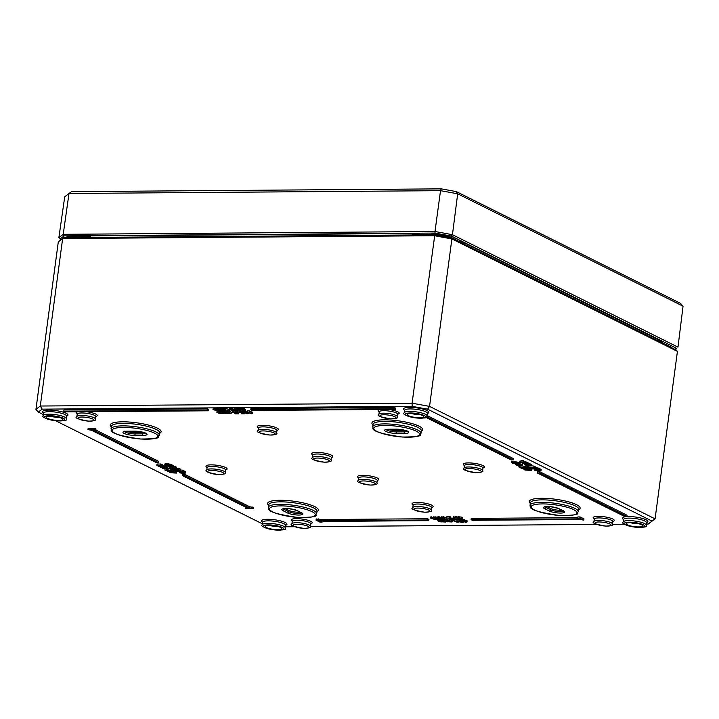 <?xml version="1.0" encoding="UTF-8"?>
<svg xmlns="http://www.w3.org/2000/svg" width="719" height="719" viewBox="0 0 719 719"><rect width="100%" height="100%" fill="white"/><g stroke="black" fill="none" stroke-linecap="round" stroke-linejoin="round"><path stroke-width="1.08" d="M86.648 236.587L89.605 236.919L86.729 236.56M670.62 346.801L659.512 341.57L660.779 341.561A0.512 0.503 -11.9 0 0 660.788 341.723L660.788 341.723A0.512 0.503 -11.9 0 0 660.851 341.885M463.629 242.689L463.485 243.813L451.802 237.638L463.485 243.813L460.843 241.854M416.193 233.81L412.338 234.475L412.463 233.504M415.223 233.693L412.338 234.475L431.418 234.331A15.135 3.325 7.6 0 1 452.008 238.097L451.999 238.196M431.346 234.843L431.67 233.954L451.64 237.603A14.623 3.218 -172.4 0 0 431.742 233.972L431.598 233.972M434.806 234.816L63.919 237.621L62.643 238.537L40.3 406.019L35.95 409.372L38.341 412.104L42.178 409.147L40.3 406.019L412.086 403.206L412.167 406.352L427.58 409.165L429.549 406.397L412.086 403.206L434.806 234.816L451.235 237.818L676.228 350.009L677.433 351.384L655.081 518.857L429.549 406.397L451.892 238.915L451.235 237.818M638.697 523.738A5.77 1.267 7.6 0 1 630.644 522.668M630.195 522.668A8.34 1.833 -172.4 0 0 626.456 523.306A8.34 1.833 -172.4 0 0 634.212 526.605A8.34 1.833 -172.4 0 0 642.561 525.454A8.34 1.833 -172.4 0 0 630.195 522.668M419.716 414.548A5.77 1.267 7.6 0 1 411.663 413.47M411.214 413.47A8.34 1.833 -172.4 0 0 407.475 414.108A8.34 1.833 -172.4 0 0 415.231 417.415A8.34 1.833 -172.4 0 0 423.581 416.256A8.34 1.833 -172.4 0 0 411.214 413.47M58.823 417.272A5.77 1.267 7.6 0 1 50.779 416.202M50.33 416.202A8.34 1.833 -172.4 0 0 46.591 416.84A8.34 1.833 -172.4 0 0 54.347 420.139A8.34 1.833 -172.4 0 0 62.697 418.988A8.34 1.833 -172.4 0 0 50.33 416.202M277.804 526.47A5.77 1.267 7.6 0 1 269.751 525.4M269.31 525.4A8.34 1.833 -172.4 0 0 265.572 526.038A8.34 1.833 -172.4 0 0 273.328 529.337A8.34 1.833 -172.4 0 0 281.677 528.186A8.34 1.833 -172.4 0 0 269.31 525.4M42.178 409.147L412.167 406.352M427.58 409.165L652.025 521.086L655.081 518.857L648.187 524.043L646.192 524.061M652.025 521.086L648.187 524.043M624.416 524.223L612.426 524.313M596.815 524.43L310.41 526.605M294.799 526.721L285.308 526.793M262.417 523.845L55.687 420.759M43.446 414.647L38.341 412.104M677.433 351.384L451.892 238.915L434.438 235.724L62.643 238.537L58.293 241.89L35.95 409.372M534.909 468.824L536.769 469.399M539.079 468.716L540.877 469.165L540.715 470.406L537.74 469.893L536.689 470.082L538.082 470.747L534.262 470.064L536.581 470.81L540.94 470.774M534.972 470.064L535.161 468.833L534.99 470.073M170.807 464.546L172.362 465.328L172.048 464.905L171.886 466.146L170.035 465.786L171.49 466.343M172.362 465.705L173.962 465.912L173.8 467.152L169.882 467.359L171.185 467.952L175.337 467.916L170.664 467.413L173.8 467.152M173.89 466.478L175.508 466.676L175.337 467.916M164.462 465.427L170.673 465.588L165.99 465.085L168.713 464.609L166.008 464.636L165.217 465.031L166.556 465.409L164.462 465.427L165.064 464.177M165.217 465.031L166.008 464.636L166.179 463.396L168.875 463.369L169.127 464.825M169.217 464.15L170.834 464.348L170.673 465.588M461.913 519.415L464.591 519.567L464.429 520.808L461.391 520.664L465.714 522.318L466.964 522.075L463.422 520.817L464.429 520.808M464.528 520.044L467.134 520.835L466.964 522.075L466.316 522.111M175.463 466.991L176.541 467.197L176.38 468.437L171.796 468.258L176.38 468.437M457.599 519.451L460.537 519.433L460.843 520.907L457.338 520.889L460.061 520.871L459.288 521.599L459.666 521.931L462.236 522.38L462.982 522.03L460.394 521.913L460.843 520.907M460.564 520.673L463.099 520.79M173.612 468.464L173.441 469.705M175.778 468.348L177.782 468.671M177.683 469.408L177.845 468.168L178.492 468.168L180.541 469.192L180.379 470.433L178.321 469.408L179.319 470.226L174.331 469.507L173.8 470.01L180.379 470.433M453.545 520.889L458.857 522.192L453.545 520.889L453.851 519.522M456.268 519.612L457.068 519.837M459.001 520.871L458.857 522.192M180.451 469.893L182.869 470.352L182.698 471.592L175.247 470.675L177.359 471.727L176.29 470.864L182.698 471.592M455.325 517.932L455.495 516.691L456.385 516.682L457.014 516.997L456.853 518.246L455.325 517.932L456.853 518.246M182.806 470.774L184.253 471.035L184.082 472.275L182.491 472.024L184.082 472.275M456.862 518.165L457.742 518.363L457.572 519.603L454.327 519.424L453.914 517.941L453.132 517.95L453.563 519.379L457.572 519.603M453.132 517.95L453.294 516.709L454.084 516.7L454.489 518.183L455.819 518.174M166.988 468.446L170.933 468.959L171.077 470.469L166.826 469.687L165.002 470.244L168.956 470.747L170.771 470.199L170.933 468.959M164.876 468.734L165.002 470.244M450.247 517.977L453.231 518.291M446.634 517.995L446.805 516.754L450.22 516.727L450.525 518.21L446.634 517.995L449.743 518.165L448.971 518.902L449.348 519.235L451.918 519.675L452.664 519.334L450.085 519.217L450.525 518.21M171.122 470.109L171.571 470.181M171.473 470.927L171.634 469.687L172.272 469.687L174.331 470.711L174.16 471.952L172.111 470.927L173.099 471.745L168.111 471.026L167.581 471.529L174.16 471.952M442.697 518.031L442.868 516.79L443.569 516.781L446.068 518.031L445.897 519.271L442.697 518.031L445.897 519.271M174.214 472.257L174.375 471.017L176.568 471.826L176.398 473.066L174.78 472.257L170.16 472.76L176.398 473.066M446.041 518.237L446.966 518.453L446.796 519.693L445.564 519.478L446.796 519.693M63.793 411.223L63.955 409.983L207.333 408.895L208.645 409.551L208.483 410.792L207.171 410.136L63.793 411.223L65.105 411.87L208.483 410.792M444.234 518.794L444.171 519.28L440.972 518.039L441.142 516.799L442.805 517.276M440.972 518.039L442.841 518.974L442.068 519.127L438.41 518.057L438.572 516.817L441.394 517.806M250.778 409.803L250.949 408.563L394.318 407.475L395.63 408.131L395.468 409.372L394.156 408.716L250.778 409.803L252.09 410.459L395.468 409.372M434.689 518.156L438.239 518.687L436.442 519.028L438.329 519.352L439.39 519.172L438.958 518.687L434.689 518.156L434.86 516.916L439.12 517.446M537.488 473.021L537.65 471.781L539.834 471.763L627.031 515.244L626.869 516.485L539.663 473.003L537.488 473.021L624.685 516.503L626.869 516.485M437.458 519.316L437.395 519.828L433.215 518.102L433.377 516.862L434.815 517.222M433.215 518.102L435.076 519.028L434.303 519.19L430.645 518.12L430.816 516.88L433.638 517.86M427.122 415.555L513.609 458.686L513.438 459.926L426.753 416.696M246.959 412.095L247.12 410.855L249.826 410.837L249.996 412.248L246.959 412.095L251.282 413.758L252.54 413.515L251.228 413.371L248.999 412.257L249.996 412.248M250.104 411.484L252.702 412.275L252.54 413.515L251.884 413.551M316.027 520.161L316.189 518.92L319.685 519.558L427.625 518.741L428.937 519.397L428.767 520.637L427.454 519.981L319.524 520.799L316.027 520.161L319.964 522.129L322.139 522.111L320.827 521.455L428.767 520.637M245.233 410.9L247.66 411.592M577.699 518.183L577.86 516.943L580.044 516.925L583.981 518.884L583.81 520.125L579.882 518.165L577.699 518.183L579.011 518.839L471.071 519.657L472.383 520.304L580.323 519.495L583.81 520.125M471.071 519.657L471.233 518.417L577.779 517.608M237.665 409.39L237.836 408.149L238.717 408.149L239.355 408.464L239.193 409.704L237.665 409.39L239.193 409.704M182.599 475.699L182.761 474.459L184.945 474.45L249.844 506.814L253.34 507.452L253.178 508.693L249.682 508.054L184.774 475.69L182.599 475.699L247.498 508.072L245.323 508.09L246.635 508.737L253.178 508.693M237.027 409.012L238.043 408.967M239.211 409.551L239.76 409.821L239.589 411.061L235.005 409.947L236.605 409.462L233.936 409.551L238.483 410.873L236.551 411.088L239.589 411.061M234.25 409.956L234.106 408.311L235.14 408.14L237.243 408.455L237.081 409.695M95.852 430.025L158.719 461.373L158.548 462.614L93.641 430.241L95.825 430.223L94.513 429.576L87.97 429.62L91.466 430.259L156.374 462.623L158.548 462.614M87.97 429.62L88.14 428.38L94.674 428.335L95.987 428.982L95.825 430.223M229.253 409.453L229.424 408.212L232.12 408.194L232.3 409.605L229.253 409.453L233.576 411.115L234.834 410.873L233.522 410.729L231.293 409.614L232.3 409.605M232.399 408.841L233.918 409.479M163.95 465.849L165.002 466.056L164.84 467.296L160.705 467.224L163.519 468.743L167.671 468.707L163.069 468.24L165.837 467.799L161.649 467.539L164.84 467.296M164.939 466.559L166.422 466.766L166.26 468.006M166.35 467.269L167.842 467.467L167.671 468.707M225.038 409.488L225.209 408.248L225.91 408.239L228.408 409.488L228.238 410.729L225.038 409.488L228.238 410.729M157.03 465.57L157.03 464.061L158 463.953L161.155 464.141L160.993 465.382L156.868 465.301L158.45 466.272L163.824 466.793L159.223 466.325L162.413 466.083L157.749 465.445L160.993 465.382M161.092 464.645L162.575 464.842L162.413 466.083M162.512 465.355L163.995 465.553L163.824 466.793M228.381 409.695L229.307 409.911L229.136 411.151L231.347 412.239L231.185 413.479L228.678 412.239L229.846 413.173L229.199 413.335L225.622 412.257L227.501 413.191L226.836 413.353L223.267 412.275L225.973 413.452L231.185 413.479M179.48 472.787L185.017 473.704L183.543 472.976L185.017 472.743L179.48 472.787L179.642 471.547L182.141 471.529M184.19 471.511L185.61 471.718L185.448 472.958M226.575 410.252L226.512 410.747L223.312 409.497L223.474 408.257L225.137 408.734M223.312 409.497L225.182 410.432L224.409 410.594L220.751 409.524L220.913 408.284L223.735 409.264M448.872 520.754L449.042 519.513L449.743 519.513L452.242 520.754L452.071 521.994L449.573 520.754L450.741 521.688L450.085 521.841L447.218 520.772L448.386 521.697L447.73 521.859L444.162 520.79L445.807 521.617L452.071 521.994M444.162 520.79L444.324 519.549L447.137 520.538M446.823 519.531L449.492 520.52M217.03 409.623L220.571 410.154L218.819 410.495L220.67 410.819L221.731 410.639L221.299 410.145L217.03 409.623L217.192 408.383L221.461 408.904M442.482 520.808L444.342 521.733L440.819 520.817L441.996 521.751L441.331 521.913L437.763 520.844L439.408 521.661L445.681 522.048L442.482 520.808L442.643 519.567L444.261 520.017M437.763 520.844L437.934 519.603L440.738 520.592M440.118 520.826L440.289 519.585L443.102 520.574M219.798 410.783L219.735 411.286L215.556 409.56L215.718 408.32L217.156 408.68M215.556 409.56L217.417 410.495L216.644 410.648L212.986 409.578L213.157 408.338L215.97 409.318M457.769 517.914L457.931 516.673L462.236 517.222L462.542 518.696L457.769 517.914L461.095 519.576L462.542 518.696M528.465 468.635L529.211 468.635M529.085 469.57L529.256 468.33L531.449 469.139L531.278 470.379L529.651 469.57L525.032 470.073L531.278 470.379M239.337 411.043L242.483 411.196L242.312 412.436L239.175 412.284L243.723 413.614L241.791 413.82L244.828 413.802L240.245 412.688L242.312 412.436M242.258 411.753L243.274 411.708M523.495 467.602L524.169 467.736M526.488 467.053L528.276 467.503L528.114 468.743L525.14 468.231L524.088 468.42L525.49 469.085L521.661 468.402L523.98 469.148L528.339 469.112M237.719 411.079L237.737 412.49L236.389 411.762L237.737 412.49M537.641 468.096L539.124 468.357L538.962 469.597L537.372 469.336L538.962 469.597M237.773 412.23L238.528 412.607L238.366 413.847L233.774 412.733L235.383 412.248L232.704 412.338L237.261 413.659L235.329 413.874L238.366 413.847M233.019 412.742L232.875 411.097L233.19 411.502L232.875 411.097L233.909 410.926L236.021 411.241L235.85 412.481M235.796 411.798L236.812 411.753M532.096 467.323L533.067 467.485M535.197 466.811L537.686 467.736L537.524 468.977L535.601 468.132L532.267 468.725L530.218 468.033L532.042 468.95L534.9 468.923L533.813 468.321L534.424 468.222L537.524 468.977M223.267 412.275L223.438 411.034L226.242 412.023M225.622 412.257L225.793 411.016L228.606 412.005M530.928 465.75L534.774 466.182L535.08 467.656L527.629 466.748L529.741 467.799L528.672 466.937L535.08 467.656M221.587 412.293L223.456 413.218L219.933 412.302L221.101 413.236L220.445 413.398L216.868 412.329L218.522 413.146L224.786 413.533L221.587 412.293L221.749 411.052L223.375 411.502M216.868 412.329L217.039 411.088L219.852 412.077M219.762 411.061L222.207 412.059M530.343 464.303L531.422 464.51L531.251 465.75L526.676 465.57L531.251 465.75M240.586 409.92L244.235 410.306L243.337 411.043L245.35 410.783L242.725 409.471L240.272 409.497L240.443 408.257L240.757 408.68L240.443 408.257L241.368 408.086L244.73 408.841L245.521 409.542L245.359 410.711L245.521 409.542M522.246 466.029L526.056 466.451L526.371 467.925L518.911 467.017L521.023 468.069L519.954 467.206L526.371 467.925M527.243 463.018L528.842 463.225L528.672 464.465L524.762 464.681L526.056 465.265L530.218 465.229L525.535 464.726L528.672 464.465M528.762 463.791L530.379 463.989L530.218 465.229M518.83 463.171L519.882 463.369L519.72 464.609L515.586 464.537L518.39 466.056L522.551 466.029L517.95 465.553L520.709 465.112L516.53 464.851L519.72 464.609M519.81 463.881L521.302 464.079L521.131 465.319M521.23 464.582L522.713 464.789L522.551 466.029M525.688 461.859L527.234 462.65L526.928 462.218L526.766 463.467L524.915 463.108L526.371 463.656M511.91 462.883L511.91 461.382L512.881 461.265L516.035 461.454L515.874 462.694L511.739 462.623L513.33 463.593L518.705 464.106L514.103 463.638L517.285 463.404L512.62 462.757L515.874 462.694M515.972 461.958L517.455 462.164L517.285 463.404M517.383 462.668L518.866 462.865L518.705 464.106M519.343 462.739L525.553 462.901L520.871 462.398L523.585 461.931L520.889 461.949L520.098 462.353L521.437 462.721L519.343 462.739L519.945 461.499M520.098 462.353L520.889 461.949L521.059 460.708L523.756 460.69L524.007 462.137M524.097 461.463L525.715 461.661L525.553 462.901M388.089 429.297A7.046 1.546 -172.4 0 0 396.798 430.681L404.429 430.618A7.046 1.546 -172.4 0 0 405.651 430.564M285.164 508.576L289.002 510.49A7.046 1.546 -172.4 0 0 300.093 512.162M126.418 431.283A7.046 1.546 -172.4 0 0 135.127 432.658L142.757 432.604A7.046 1.546 -172.4 0 0 143.98 432.55M546.835 506.598L550.673 508.513A7.046 1.546 -172.4 0 0 561.764 510.175M536.832 468.977L537.003 470.406M538.225 470.118L540.203 470.621L538.621 470.747L537.488 470.235L538.225 470.118M538.702 470.127L538.621 470.747M534.415 468.932L534.262 470.064M171.284 466.155L167.545 466.182L172.192 466.568M171.535 464.708L171.365 465.948M170.987 464.546L170.825 465.786M170.709 466.748L169.882 467.359M173.54 465.696L173.378 466.937M171.886 467.161L171.814 467.727M175.085 466.469L174.915 467.709M170.421 464.141L170.25 465.382M167.221 464.834L167.141 465.409M168.875 463.369L168.713 464.609M170.834 468.491L171.553 468.482L170.834 468.491M171.625 467.943L171.553 468.482M170.448 467.557L170.349 468.258M466.829 520.682L466.658 521.922M465.822 520.691L465.66 521.931M464.258 519.397L464.088 520.637M461.535 519.567L461.391 520.664M176.119 466.982L175.957 468.222M463.584 521.257L463.449 522.264M463.108 521.023L462.982 522.03M463.072 521.005L462.937 522.03M462.748 520.889L462.587 522.129M460.502 521.14L460.394 521.913L460.304 521.311M460.537 519.433L460.367 520.673M457.095 519.603L456.951 520.691M459.522 520.871L459.288 521.599M459.387 520.871L459.297 521.5M174.465 468.446L173.8 470.01M175.76 468.437L175.607 469.588M177.171 468.554L177 469.795M178.492 468.168L178.321 469.408M175.193 469.741L175.121 470.262M175.831 469.795L175.751 470.415M175.858 469.804L175.778 470.433M455.181 521.554L454.363 521.041L456.026 521.032L458.039 522.039L455.181 521.554M458.039 522.039L457.563 522.219M454.381 520.924L454.83 520.862M176.191 469.84L176.074 470.666M182.392 470.109L182.231 471.349M178.096 471.071L178.006 471.727M456.385 516.682L456.214 517.923M183.713 470.774L183.552 472.015M182.545 471.574L182.491 472.024M457.347 518.165L457.185 519.406M454.489 518.183L454.327 519.424M454.084 516.7L453.914 517.941M169.082 469.965L170.061 470.46L165.622 470.235L169.082 469.965M453.285 518.462L453.141 519.567M452.826 518.093L452.664 519.334M452.79 518.093L452.619 519.334M452.431 518.183L452.269 519.424M450.184 518.444L450.085 519.217L449.986 518.615M450.22 516.727L450.049 517.968M449.204 518.174L448.971 518.902M449.069 518.174L448.989 518.803M168.147 470.747L167.581 471.529M170.879 470.603L170.789 471.313M172.272 469.687L172.111 470.927M168.974 471.26L168.911 471.781M169.621 471.313L169.54 471.934L169.648 471.313M443.569 516.781L443.398 518.022M169.972 471.358L169.81 472.59M174.942 471.017L174.78 472.257M446.526 518.237L446.364 519.478M207.333 408.895L207.171 410.136M441.834 516.79L441.673 518.031M439.273 516.817L439.111 518.057M438.41 518.057L440.028 518.866L444.171 519.28M394.318 407.475L394.156 408.716M438.239 518.687L437.979 519.172L438.051 518.606M437.251 518.354L437.143 519.118M436.442 519.028L436.55 518.246L436.478 519.028M439.39 519.172L439.003 518.354M435.265 516.844L435.103 518.084M539.834 471.763L539.663 473.003M434.078 516.853L433.917 518.093M431.517 516.871L431.346 518.111M430.645 518.12L437.395 519.828M425.945 417.397L511.263 459.944L513.438 459.926M252.396 412.122L252.234 413.362M251.389 412.131L251.228 413.371M249.826 410.837L249.664 412.077M322.229 521.446L322.139 522.111M318.373 518.902L318.211 520.152M319.685 519.558L319.524 520.799M427.625 518.741L427.454 519.981M245.889 413.173L246.941 413.82L248.28 413.533L247.489 412.832L244.127 412.086L243.202 412.248L243.516 412.67L245.925 413.173M245.817 410.989L245.655 412.23M245.287 412.338L245.215 412.94L244.253 412.652L246.842 412.895L245.215 412.94M243.364 411.043L243.516 412.67M247.165 413.057L246.716 413.155M580.044 516.925L579.882 518.165M238.717 408.149L238.555 409.39M252.027 506.796L251.866 508.036M245.458 507.048L245.323 508.09M184.945 474.45L184.774 475.69M249.844 506.814L249.682 508.054M237.962 409.542L237.872 410.207M235.877 409.587L235.805 410.19M236.776 408.221L236.605 409.462M236.227 410.423L236.165 410.891M94.674 428.335L94.513 429.576M234.178 410.909L234.924 410.207M234.61 410.109L234.529 410.72M233.693 409.488L233.522 410.729M232.12 408.194L231.958 409.435M160.768 466.82L160.876 467.485M164.579 465.849L164.417 467.089M162.818 467.314L162.755 467.826M165.999 466.55L165.837 467.799M164.211 468.024L164.148 468.527M167.419 467.26L167.248 468.5M225.91 408.239L225.739 409.479M160.741 463.926L160.571 465.166M158.971 465.4L158.908 465.903M162.152 464.636L161.991 465.876M160.364 466.101L160.301 466.604M163.573 465.346L163.402 466.586M227.905 410.944L229.136 411.151L227.932 410.729M228.867 409.695L228.705 410.935M182.95 472.976L184.064 473.533L180.784 472.994L182.95 472.976M182.258 471.538L182.123 472.563M183.174 472.284L183.111 472.76M185.178 471.502L185.017 472.743M185.116 472.958L185.017 473.704M224.175 408.257L224.013 409.497M221.614 408.275L221.452 409.515M220.751 409.524L222.369 410.333L226.512 410.747M449.743 519.513L449.573 520.754M445.025 519.549L444.863 520.79M447.065 521.05L446.975 521.778M446.661 519.693L446.517 520.772M447.38 519.531L447.218 520.772M449.429 521.032L449.33 521.76M220.571 410.154L220.32 410.63L220.391 410.064M219.583 409.812L219.484 410.585M218.927 409.713L218.819 410.495L218.882 409.713M221.731 410.639L221.344 409.812M217.605 408.311L217.444 409.551M445.735 521.581L445.681 522.048M443.344 519.558L443.174 520.799M438.626 519.594L438.464 520.835M440.675 521.095L440.576 521.832M440.99 519.576L440.819 520.817M443.03 521.077L442.931 521.814M216.419 408.311L216.248 409.551M213.858 408.338L213.687 409.578M212.986 409.578L219.735 411.286M459.989 518.66L461.85 518.642L461.283 519.307L459.989 518.66M461.373 518.651L461.283 519.307M458.65 516.664L458.479 517.905M459.792 517.24L459.63 518.48M462.236 517.222L462.074 518.462M529.822 468.33L529.651 469.57M524.78 469.237L524.69 469.902M239.337 411.07L239.481 412.688M244.918 413.083L244.828 413.802M243.184 412.427L243.112 412.949M241.458 413.155L241.395 413.632M242.006 410.953L241.845 412.194M241.117 412.32L241.036 412.922M522.515 467.494L522.389 468.402M522.497 467.494L522.371 468.393M524.888 468.572L527.602 468.95L525.167 468.473M526.101 468.464L526.02 469.085M524.187 467.683L524.403 468.743M236.479 411.052L236.389 411.762M237.018 411.079L236.928 411.753M538.594 468.087L538.423 469.327M236.731 412.364L236.65 412.994M234.996 413.209L234.933 413.677M235.544 411.007L235.383 412.248M234.655 412.373L234.574 412.976M534.99 468.24L534.9 468.923M533.085 467.431L533.408 468.563M532.428 467.485L532.267 468.725M530.981 467.197L530.865 468.033M228.822 411.16L228.678 412.239M224.13 411.034L223.969 412.275M226.179 412.535L226.081 413.263M226.494 411.016L226.323 412.257M228.534 412.517L228.435 413.245M228.139 411.061L227.986 412.239M530.478 467.143L530.388 467.79M534.774 466.182L534.603 467.422M528.582 465.768L528.456 466.739M527.755 465.777L527.629 466.748M224.849 413.066L224.786 413.533M222.45 411.043L222.288 412.284M217.74 411.079L217.569 412.32M219.78 412.58L219.681 413.317M219.367 411.295L219.232 412.311M220.095 411.061L219.933 412.302M222.135 412.562L222.036 413.299M530.999 464.303L530.838 465.544M244.235 410.306L243.786 410.405M241.377 409.515L243.112 410.243L241.557 409.515M242.366 409.587L242.285 410.19M242.887 408.23L242.725 409.471M525.957 465.561L525.23 465.57L526.434 465.804L526.002 465.238M525.319 464.878L525.23 465.57M526.506 465.256L526.434 465.804M519.037 466.056L518.911 467.017M519.873 466.047L519.738 467.008M526.056 466.451L525.895 467.692M529.957 463.782L529.795 465.022M526.766 464.474L526.685 465.049M528.42 463.009L528.258 464.249M525.589 464.061L524.762 464.681M515.64 464.132L515.757 464.798M519.46 463.162L519.298 464.402M517.698 464.627L517.626 465.139M520.88 463.872L520.709 465.112M519.091 465.337L519.019 465.84M522.291 464.573L522.129 465.813M526.164 463.467L522.416 463.494L527.072 463.89M526.416 462.02L526.245 463.261M525.868 461.859L525.697 463.099M515.613 461.247L515.451 462.488M513.851 462.712L513.779 463.216M517.033 461.949L516.862 463.189M515.244 463.413L515.181 463.926M518.453 462.659L518.282 463.899M525.292 461.454L525.131 462.694M522.102 462.155L522.021 462.721M523.756 460.69L523.585 461.931M61.232 239.634L60.054 239.041L64.144 235.886L435.031 233.082L451.469 236.084L676.462 348.275L675.006 349.398M441.259 188.854L71.558 191.649L68.997 193.483L440.522 190.67L457.679 193.797L683.05 306.186L680.632 303.445L456.358 191.605L441.259 188.854L440.522 190.67L434.995 231.509L63.218 234.322L68.997 193.483L64.728 196.772L58.868 237.674L63.218 234.322L64.144 235.886M456.358 191.605L457.679 193.797L452.449 234.7L434.995 231.509L435.031 233.082M451.469 236.084L452.449 234.7L677.981 347.16L683.05 306.186M676.462 348.275L675.051 349.425M60.054 239.041L58.868 237.674M86.478 236.587L70.786 236.686L89.605 236.919L89.74 235.922M670.98 347.394L659.512 341.57L659.665 340.447M65.186 237.612A15.135 3.325 7.6 0 1 70.525 237.063L70.453 237.576M70.714 236.704A14.623 3.218 -172.4 0 0 64.647 237.621M446.247 236.911A15.135 3.325 -172.4 0 0 438.869 235.562M672.795 348.302L670.989 347.286A15.135 3.325 7.6 0 1 672.184 347.996M629.215 522.183A10.255 2.256 7.6 0 1 644.619 526.038A10.255 2.256 7.6 0 1 629.529 526.155A10.255 2.256 7.6 0 1 629.215 522.183M410.234 412.985A10.255 2.256 7.6 0 1 425.639 416.84A10.255 2.256 7.6 0 1 410.549 416.957A10.255 2.256 7.6 0 1 410.234 412.985M49.35 415.717A10.255 2.256 7.6 0 1 64.755 419.572A10.255 2.256 7.6 0 1 49.665 419.689A10.255 2.256 7.6 0 1 49.35 415.717M268.331 524.906A10.255 2.256 7.6 0 1 283.735 528.771A10.255 2.256 7.6 0 1 268.645 528.887A10.255 2.256 7.6 0 1 268.331 524.906M77.526 411.78A10.641 2.337 -172.4 0 0 77.248 414M95.771 416.472A10.641 2.337 -172.4 0 0 95.708 414.054A10.641 2.337 -172.4 0 0 86.262 411.717M612.831 521.419A10.641 2.337 -172.4 0 0 611.132 518.336A10.641 2.337 -172.4 0 0 598.271 516.359A10.641 2.337 -172.4 0 0 594.307 518.947M225.64 469.92A10.641 2.337 -172.4 0 0 223.951 466.829A10.641 2.337 -172.4 0 0 211.089 464.86A10.641 2.337 -172.4 0 0 207.117 467.449M431.661 507.524A10.641 2.337 -172.4 0 0 429.962 504.432A10.641 2.337 -172.4 0 0 417.11 502.464A10.641 2.337 -172.4 0 0 413.137 505.053M377.241 480.382A10.641 2.337 -172.4 0 0 375.552 477.299A10.641 2.337 -172.4 0 0 362.691 475.322A10.641 2.337 -172.4 0 0 358.718 477.91M421.271 431.346A25.65 5.644 -172.4 0 0 413.506 424.03A25.65 5.644 -172.4 0 0 384.234 419.833A25.65 5.644 -172.4 0 0 372.954 424.902M267.675 519.289A12.825 2.822 -172.4 0 0 262.624 522.255A11.54 2.534 7.6 0 1 268.169 520.853A11.54 2.534 7.6 0 1 279.853 522.318A11.54 2.534 7.6 0 1 285.506 525.328A12.825 2.822 -172.4 0 0 282.944 521.599A12.825 2.822 -172.4 0 0 267.675 519.289M48.694 410.1A12.825 2.822 -172.4 0 0 43.652 413.057A11.54 2.534 7.6 0 1 49.189 411.654A11.54 2.534 7.6 0 1 60.872 413.128A11.54 2.534 7.6 0 1 66.525 416.13A12.825 2.822 -172.4 0 0 63.964 412.4A12.825 2.822 -172.4 0 0 48.694 410.1M578.615 509.807A25.65 5.644 -172.4 0 0 570.859 502.491A25.65 5.644 -172.4 0 0 541.587 498.303A25.65 5.644 -172.4 0 0 530.307 503.363M628.568 516.557A12.825 2.822 -172.4 0 0 623.517 519.522A11.54 2.534 7.6 0 1 629.053 518.12A11.54 2.534 7.6 0 1 640.737 519.594A11.54 2.534 7.6 0 1 646.39 522.596A12.825 2.822 -172.4 0 0 643.838 518.866A12.825 2.822 -172.4 0 0 628.568 516.557M159.6 433.323A25.65 5.644 -172.4 0 0 151.835 426.008A25.65 5.644 -172.4 0 0 122.563 421.819A25.65 5.644 -172.4 0 0 111.283 426.879M316.944 511.784A25.65 5.644 -172.4 0 0 309.188 504.477A25.65 5.644 -172.4 0 0 279.916 500.28A25.65 5.644 -172.4 0 0 268.636 505.34M409.587 407.367A12.825 2.822 -172.4 0 0 404.536 410.324A11.54 2.534 7.6 0 1 410.073 408.931A11.54 2.534 7.6 0 1 421.756 410.396A11.54 2.534 7.6 0 1 427.419 413.398A12.825 2.822 -172.4 0 0 424.857 409.668A12.825 2.822 -172.4 0 0 409.587 407.367M482.952 467.97A10.641 2.337 -172.4 0 0 481.254 464.887A10.641 2.337 -172.4 0 0 468.402 462.91A10.641 2.337 -172.4 0 0 464.429 465.499M331.351 457.5A10.641 2.337 -172.4 0 0 329.653 454.417A10.641 2.337 -172.4 0 0 316.8 452.44A10.641 2.337 -172.4 0 0 312.828 455.028M276.932 430.366A10.641 2.337 -172.4 0 0 275.242 427.284A10.641 2.337 -172.4 0 0 262.381 425.306A10.641 2.337 -172.4 0 0 258.409 427.895M379.542 409.497A10.641 2.337 -172.4 0 0 379.255 411.708M397.778 414.18A10.641 2.337 -172.4 0 0 397.724 411.771A10.641 2.337 -172.4 0 0 388.269 409.426M310.815 523.702A10.641 2.337 -172.4 0 0 309.116 520.619A10.641 2.337 -172.4 0 0 296.264 518.642A10.641 2.337 -172.4 0 0 292.291 521.23M81.382 415.465A9.356 2.058 -172.4 0 0 76.888 416.616C74.174 417.802 78.11 419.312 88.707 421.145C94.468 420.876 96.706 420.184 95.429 419.087A9.356 2.058 -172.4 0 0 90.846 416.652A9.356 2.058 -172.4 0 0 81.382 415.465M81.867 417.029A8.071 1.771 7.6 0 1 93.991 420.067A8.071 1.771 7.6 0 1 82.119 420.157A8.071 1.771 7.6 0 1 81.867 417.029M76.888 416.616L77.212 414.117A9.365 2.058 7.6 0 1 81.705 412.976A9.365 2.058 7.6 0 1 91.178 414.162A9.365 2.058 7.6 0 1 95.771 416.598L95.726 416.328M292.372 521.104L292.256 521.356A9.365 2.058 7.6 0 1 296.749 520.205A9.365 2.058 7.6 0 1 306.231 521.401A9.365 2.058 7.6 0 1 310.815 523.836L310.779 523.558M291.932 523.845C289.218 525.032 293.163 526.542 303.751 528.384C309.512 528.106 311.749 527.422 310.473 526.317A9.356 2.058 -172.4 0 0 305.89 523.89A9.356 2.058 -172.4 0 0 296.426 522.695A9.356 2.058 -172.4 0 0 291.932 523.845L292.256 521.356M296.92 524.259A8.071 1.771 7.6 0 1 309.044 527.306A8.071 1.771 7.6 0 1 297.163 527.395A8.071 1.771 7.6 0 1 296.92 524.259M598.442 520.412A9.356 2.058 -172.4 0 0 593.948 521.563C591.234 522.749 595.17 524.259 605.766 526.092C611.518 525.823 613.765 525.14 612.489 524.034A9.356 2.058 -172.4 0 0 607.906 521.599A9.356 2.058 -172.4 0 0 598.442 520.412M598.927 521.976A8.071 1.771 7.6 0 1 611.051 525.014A8.071 1.771 7.6 0 1 599.179 525.104A8.071 1.771 7.6 0 1 598.927 521.976M593.948 521.563L594.271 519.073A9.365 2.058 7.6 0 1 598.765 517.923A9.365 2.058 7.6 0 1 608.238 519.109A9.365 2.058 7.6 0 1 612.831 521.545L612.786 521.275M383.389 413.182A9.356 2.058 -172.4 0 0 378.904 414.324C376.19 415.51 380.126 417.02 390.714 418.862C396.475 418.584 398.712 417.901 397.436 416.804A9.356 2.058 -172.4 0 0 392.862 414.369A9.356 2.058 -172.4 0 0 383.389 413.182M383.883 414.746A8.071 1.771 7.6 0 1 396.007 417.784A8.071 1.771 7.6 0 1 384.126 417.874A8.071 1.771 7.6 0 1 383.883 414.746M378.904 414.324L379.228 411.834A9.365 2.058 7.6 0 1 383.721 410.684A9.365 2.058 7.6 0 1 393.194 411.879A9.365 2.058 7.6 0 1 397.778 414.315L397.742 414.036M211.251 468.914A9.356 2.058 -172.4 0 0 206.766 470.064C204.052 471.242 207.989 472.76 218.576 474.594C224.337 474.324 226.575 473.632 225.299 472.536A9.356 2.058 -172.4 0 0 220.724 470.1A9.356 2.058 -172.4 0 0 211.251 468.914M211.745 470.478A8.071 1.771 7.6 0 1 223.87 473.515A8.071 1.771 7.6 0 1 211.988 473.605A8.071 1.771 7.6 0 1 211.745 470.478M206.766 470.064L207.09 467.566A9.365 2.058 7.6 0 1 211.584 466.424A9.365 2.058 7.6 0 1 221.057 467.611A9.365 2.058 7.6 0 1 225.64 470.046L225.604 469.777M258.489 427.769L258.373 428.021A9.365 2.058 7.6 0 1 262.875 426.87A9.365 2.058 7.6 0 1 272.348 428.057A9.365 2.058 7.6 0 1 276.932 430.492L276.896 430.223M258.058 430.51C255.344 431.697 259.28 433.206 269.868 435.04C275.629 434.77 277.867 434.078 276.59 432.982A9.356 2.058 -172.4 0 0 272.007 430.546A9.356 2.058 -172.4 0 0 262.543 429.36A9.356 2.058 -172.4 0 0 258.058 430.51L258.373 428.021M263.037 430.924A8.071 1.771 7.6 0 1 275.161 433.961A8.071 1.771 7.6 0 1 263.28 434.051A8.071 1.771 7.6 0 1 263.037 430.924M417.272 506.518A9.356 2.058 -172.4 0 0 412.778 507.668C410.064 508.854 414.009 510.364 424.596 512.198C430.357 511.928 432.595 511.236 431.319 510.139A9.356 2.058 -172.4 0 0 426.735 507.704A9.356 2.058 -172.4 0 0 417.272 506.518M417.766 508.081A8.071 1.771 7.6 0 1 429.89 511.119A8.071 1.771 7.6 0 1 418.009 511.209A8.071 1.771 7.6 0 1 417.766 508.081M412.778 507.668L413.101 505.178A9.365 2.058 7.6 0 1 417.604 504.028A9.365 2.058 7.6 0 1 427.077 505.214A9.365 2.058 7.6 0 1 431.661 507.65L431.625 507.38M312.909 454.902L312.792 455.154A9.365 2.058 7.6 0 1 317.286 454.004A9.365 2.058 7.6 0 1 326.768 455.19A9.365 2.058 7.6 0 1 331.351 457.626L331.315 457.356M312.468 457.644C309.754 458.83 313.7 460.34 324.287 462.182C330.048 461.904 332.286 461.221 331.01 460.115A9.356 2.058 -172.4 0 0 326.426 457.688A9.356 2.058 -172.4 0 0 316.962 456.493A9.356 2.058 -172.4 0 0 312.468 457.644L312.792 455.154M317.456 458.057A8.071 1.771 7.6 0 1 329.581 461.095A8.071 1.771 7.6 0 1 317.699 461.185A8.071 1.771 7.6 0 1 317.456 458.057M358.799 477.784L358.691 478.036A9.365 2.058 7.6 0 1 363.185 476.886A9.365 2.058 7.6 0 1 372.658 478.081A9.365 2.058 7.6 0 1 377.25 480.517L377.205 480.247M358.368 480.526C355.653 481.712 359.59 483.231 370.186 485.064C375.938 484.795 378.185 484.103 376.909 483.006A9.356 2.058 -172.4 0 0 372.325 480.571A9.356 2.058 -172.4 0 0 362.852 479.384A9.356 2.058 -172.4 0 0 358.368 480.526L358.691 478.036M363.347 480.948A8.071 1.771 7.6 0 1 375.471 483.986A8.071 1.771 7.6 0 1 363.589 484.076A8.071 1.771 7.6 0 1 363.347 480.948M468.563 466.964A9.356 2.058 -172.4 0 0 464.07 468.114C461.355 469.3 465.301 470.81 475.888 472.644C481.649 472.374 483.887 471.691 482.611 470.586A9.356 2.058 -172.4 0 0 478.027 468.15A9.356 2.058 -172.4 0 0 468.563 466.964M469.058 468.527A8.071 1.771 7.6 0 1 481.182 471.565A8.071 1.771 7.6 0 1 469.3 471.655A8.071 1.771 7.6 0 1 469.058 468.527M464.07 468.114L464.393 465.624A9.365 2.058 7.6 0 1 468.887 464.474A9.365 2.058 7.6 0 1 478.369 465.66A9.365 2.058 7.6 0 1 482.952 468.096L482.916 467.826M404.761 433.431A1.285 0.674 -90.4 0 1 404.267 431.867L396.636 431.93A1.285 0.674 89.6 0 0 397.131 433.485L404.761 433.431A8.331 1.833 -172.4 0 0 407.583 431.256A8.331 1.833 -172.4 0 0 396.241 429.18L388.611 429.243A8.331 1.833 -172.4 0 0 385.788 431.418A8.331 1.833 -172.4 0 0 397.131 433.485M396.798 430.681L396.636 431.93A7.055 1.546 7.6 0 1 386.157 429.549M386.04 429.198L385.788 429.683L396.412 429.225A1.285 0.674 -90.4 0 1 396.241 429.18M407.448 431.31A7.055 1.546 7.6 0 1 404.267 431.867L404.429 430.618M384.89 425.45A23.08 5.078 7.6 0 1 419.563 434.15A23.08 5.078 7.6 0 1 385.591 434.402A23.08 5.078 7.6 0 1 384.89 425.45M384.728 421.397A24.374 5.357 7.6 0 1 409.39 424.498A24.374 5.357 7.6 0 1 421.334 430.834L420.992 433.323A24.365 5.357 -172.4 0 0 409.057 426.987A24.365 5.357 -172.4 0 0 384.395 423.895A24.365 5.357 -172.4 0 0 372.703 426.879L373.026 424.39A24.374 5.357 7.6 0 1 384.728 421.397M404.213 412.832C402.361 413.811 405.004 415.321 412.131 417.353C424.165 418.593 429.153 418.107 427.077 415.888A11.531 2.534 -172.4 0 0 421.424 412.886A11.531 2.534 -172.4 0 0 409.749 411.421A11.531 2.534 -172.4 0 0 404.213 412.832L404.599 410.145M267.836 523.351A11.531 2.534 -172.4 0 0 262.3 524.762C260.458 525.742 263.091 527.243 270.227 529.283C282.261 530.523 287.241 530.029 285.164 527.809A11.531 2.534 -172.4 0 0 279.511 524.816A11.531 2.534 -172.4 0 0 267.836 523.351M287.573 512.98A1.285 1.052 -63.5 0 0 288.831 511.73L284.239 509.447A1.285 1.052 116.5 0 1 282.989 510.688L287.573 512.98A8.331 1.833 -172.4 0 0 298.915 515.047A8.331 1.833 -172.4 0 0 301.737 512.872L297.154 510.58A8.331 1.833 -172.4 0 0 285.811 508.513A8.331 1.833 -172.4 0 0 282.989 510.688M283.241 508.468L282.989 508.953C285.191 508.018 289.775 508.531 296.74 510.49A1.285 1.052 -63.5 0 0 297.154 510.58M284.347 508.639L284.239 509.447A7.055 1.546 7.6 0 1 283.358 508.818M296.74 510.49L301.333 512.782A1.285 1.052 -63.5 0 0 301.737 512.872M301.612 512.926A7.055 1.546 7.6 0 1 295.86 513.366A7.055 1.546 7.6 0 1 288.831 511.73L289.002 510.49M280.572 505.897A23.08 5.078 7.6 0 1 315.246 514.597A23.08 5.078 7.6 0 1 281.273 514.849A23.08 5.078 7.6 0 1 280.572 505.897M280.41 501.844A24.374 5.357 7.6 0 1 305.072 504.945A24.374 5.357 7.6 0 1 317.016 511.281L316.675 513.77A24.365 5.357 -172.4 0 0 304.739 507.434A24.365 5.357 -172.4 0 0 280.077 504.334A24.365 5.357 -172.4 0 0 268.376 507.326L268.699 504.837A24.374 5.357 7.6 0 1 280.41 501.844M48.865 414.153A11.531 2.534 -172.4 0 0 43.32 415.564C41.477 416.544 44.111 418.045 51.247 420.085C63.281 421.325 68.26 420.831 66.184 418.62A11.531 2.534 -172.4 0 0 60.531 415.618A11.531 2.534 -172.4 0 0 48.865 414.153M143.09 435.408A1.285 0.674 -90.4 0 1 142.596 433.845L134.965 433.908A1.285 0.674 89.6 0 0 135.46 435.471L143.09 435.408A8.331 1.833 -172.4 0 0 145.912 433.233A8.331 1.833 -172.4 0 0 134.57 431.166L126.939 431.22A8.331 1.833 -172.4 0 0 124.117 433.395A8.331 1.833 -172.4 0 0 135.46 435.471M135.127 432.658L134.965 433.908A7.055 1.546 7.6 0 1 124.486 431.526M145.777 433.287A7.055 1.546 7.6 0 1 142.596 433.845L142.757 432.604M123.219 427.437A23.08 5.078 7.6 0 1 157.892 436.127A23.08 5.078 7.6 0 1 123.92 436.388A23.08 5.078 7.6 0 1 123.219 427.437M122.724 425.873A24.365 5.357 -172.4 0 0 111.032 428.866C112.883 429.558 103.203 433.593 140.484 439.012C166.943 438.941 155.915 436.065 159.321 435.31A24.365 5.357 -172.4 0 0 147.386 428.964A24.365 5.357 -172.4 0 0 122.724 425.873M111.032 428.866L111.355 426.367A24.374 5.357 7.6 0 1 123.057 423.383A24.374 5.357 7.6 0 1 147.719 426.475A24.374 5.357 7.6 0 1 159.663 432.82L159.663 432.811M549.244 511.002A1.285 1.052 -63.5 0 0 550.502 509.753L545.91 507.461A1.285 1.052 116.5 0 1 544.66 508.71L549.244 511.002A8.331 1.833 -172.4 0 0 560.586 513.069A8.331 1.833 -172.4 0 0 563.408 510.894L558.825 508.603A8.331 1.833 -172.4 0 0 547.483 506.536A8.331 1.833 -172.4 0 0 544.66 508.71M544.912 506.491L544.66 506.976C546.862 506.041 551.446 506.553 558.411 508.513A1.285 1.052 -63.5 0 0 558.825 508.603M546.018 506.661L545.91 507.461A7.055 1.546 7.6 0 1 545.029 506.832M558.411 508.513L563.004 510.796A1.285 1.052 -63.5 0 0 563.408 510.894M563.283 510.948A7.055 1.546 7.6 0 1 557.531 511.389A7.055 1.546 7.6 0 1 550.502 509.753L550.673 508.513M542.243 503.92A23.08 5.078 7.6 0 1 576.917 512.611A23.08 5.078 7.6 0 1 542.944 512.872A23.08 5.078 7.6 0 1 542.243 503.92M530.047 505.349C531.907 506.041 522.219 510.077 559.499 515.496C585.967 515.424 574.939 512.548 578.346 511.793A24.365 5.357 -172.4 0 0 566.41 505.448A24.365 5.357 -172.4 0 0 541.749 502.356A24.365 5.357 -172.4 0 0 530.047 505.349L530.37 502.851A24.374 5.357 7.6 0 1 542.072 499.867A24.374 5.357 7.6 0 1 566.743 502.958A24.374 5.357 7.6 0 1 578.687 509.304L578.687 509.295M628.73 520.619A11.531 2.534 -172.4 0 0 623.193 522.03C621.342 523.01 623.984 524.511 631.111 526.551C643.146 527.791 648.125 527.297 646.057 525.086A11.531 2.534 -172.4 0 0 640.404 522.084A11.531 2.534 -172.4 0 0 628.73 520.619M539.061 470.154L538.98 470.747M535.43 469.04L535.26 470.28M539.61 468.797L539.448 470.037M170.538 465.903L170.457 466.532M168.237 465.606L168.156 466.182M462.065 520.942L461.904 522.183M461.256 520.88L461.086 522.12M458.057 520.88L457.967 521.527M456.52 521.212L456.403 522.057M454.606 519.621L454.462 520.682M166.772 469.92L166.7 470.478M168.579 469.929L168.507 470.523M166.952 468.716L166.826 469.687M451.748 518.246L451.586 519.486M450.939 518.183L450.777 519.424M442.131 518.615L442.068 519.127M441.34 518.219L441.232 519.046M440.702 517.527L440.531 518.767M437.601 516.961L437.44 518.201M435.885 516.808L435.723 518.048M434.375 518.678L434.303 519.19M433.575 518.282L433.467 519.1M432.937 517.581L432.775 518.821M248.441 412.338L248.289 413.461M247.57 412.266L247.489 412.832M244.262 411.061L244.127 412.086M236.937 409.686L236.866 410.252M235.14 408.14L234.969 409.381M163.168 467.314L163.096 467.817M158 463.953L157.829 465.193M159.321 465.391L159.25 465.894M224.472 410.082L224.409 410.594M223.681 409.686L223.564 410.504M223.043 408.985L222.872 410.225M446.472 520.268L446.31 521.509M447.793 521.41L447.73 521.859M448.827 520.25L448.665 521.491M450.148 521.392L450.085 521.841M219.942 408.419L219.78 409.659M218.225 408.275L218.055 409.515M440.073 520.313L439.911 521.554M441.394 521.455L441.331 521.913M442.437 520.295L442.266 521.536M443.749 521.437L443.695 521.895M216.716 410.136L216.644 410.648M215.916 409.74L215.808 410.558M215.278 409.048L215.116 410.288M240.371 410.873L240.209 412.113M242.168 412.418L242.096 412.994M527.009 467.134L526.847 468.375M522.803 467.53L522.659 468.617M526.461 468.491L526.38 469.085M233.882 411.115L233.738 412.167M235.706 412.472L235.634 413.039M537.129 467.296L536.967 468.536M535.772 466.892L535.601 468.132M534.037 467.539L533.974 467.997M225.577 411.753L225.415 412.994M226.898 412.895L226.836 413.353M227.941 411.735L227.77 412.976M229.253 412.877L229.199 413.335M219.187 411.798L219.016 413.039M220.499 412.94L220.445 413.398M221.542 411.78L221.38 413.021M222.863 412.922L222.8 413.38M241.368 408.086L241.198 409.327M244.73 408.841L244.568 410.082M518.039 464.627L517.977 465.13M525.418 463.225L525.328 463.845M523.117 462.919L523.037 463.494M512.881 461.265L512.71 462.506M514.193 462.703L514.13 463.216M420.031 234.421A10.515 2.31 -172.4 0 0 411.025 233.459L88.949 235.904A10.515 2.31 -172.4 0 0 84.447 236.578M662.244 342.927A10.515 2.31 -172.4 0 0 661.129 340.959L465.49 243.408A10.515 2.31 -172.4 0 0 459.944 241.701M661.938 341.642A9.742 2.139 7.6 0 1 661.408 342.163M90.684 236.767A2.561 1.348 -90.4 0 1 89.983 235.922M412.391 234.034A2.561 1.348 -90.4 0 1 412.059 233.495M463.566 243.184A2.561 2.103 -63.5 0 0 464.07 242.851M658.253 340.986A2.561 2.103 -63.5 0 0 659.772 340.357M86.873 236.56L70.786 236.686L64.422 237.621M460.978 242.285L461.616 242.528M415.582 234.07L416.121 234.097M95.429 419.087L95.771 416.598M310.473 526.317L310.815 523.836M612.489 524.034L612.831 521.545M397.436 416.804L397.778 414.315M225.299 472.536L225.64 470.046M276.59 432.982L276.932 430.492M431.319 510.139L431.661 507.65M331.01 460.115L331.351 457.626M376.909 483.006L377.25 480.517M482.611 470.586L482.952 468.096M396.412 429.225C402.613 429.665 406.397 430.438 407.772 431.535L407.655 431.005M372.703 426.879C374.554 427.58 364.875 431.607 402.155 437.035C428.614 436.954 417.586 434.087 420.992 433.323M427.077 415.888L427.401 413.191M285.164 527.809L285.497 525.113M262.3 524.762L262.687 522.075M301.333 512.782L301.926 513.159L301.809 512.62M268.376 507.326C270.236 508.018 260.548 512.054 297.828 517.473C324.296 517.401 313.268 514.534 316.675 513.77M66.184 418.62L66.516 415.915M43.32 415.564L43.706 412.877M145.984 432.982L146.101 433.521C144.726 432.416 140.942 431.643 134.741 431.202L124.117 431.661L124.369 431.175M159.321 435.31L159.663 432.82M563.004 510.796L563.597 511.173L563.48 510.643M578.346 511.793L578.687 509.304M646.057 525.086L646.381 522.38M623.193 522.03L623.58 519.343M536.68 470.118L536.841 468.878M541.012 470.684L541.182 469.444M172.263 466.478L172.425 465.238M169.648 467.143L169.81 465.903M164.984 464.825L165.145 463.584M459.288 521.554L459.45 520.304M448.971 518.848L449.141 517.608M167.23 471.224L167.401 469.983M439.435 519.1L439.597 517.86M248.289 413.497L248.45 412.257M243.157 412.329L243.319 411.088M233.9 409.623L234.061 408.383M160.652 467.287L160.813 466.047M156.805 465.373L156.967 464.132M221.767 410.567L221.937 409.318M239.13 412.364L239.292 411.124M528.411 469.022L528.582 467.781M524.079 468.455L524.241 467.215M232.668 412.409L232.83 411.169M532.968 468.213L533.139 466.973M240.227 409.578L240.389 408.338M524.528 464.465L524.69 463.225M515.532 464.6L515.694 463.36M527.135 463.8L527.306 462.56M511.685 462.685L511.847 461.445M519.855 462.137L520.026 460.897M417.964 234.052L411.133 233.486L89.057 235.922L84.761 236.551M661.947 341.579L465.247 243.346L460.016 241.737M660.887 341.885L661.516 341.273"/></g></svg>
